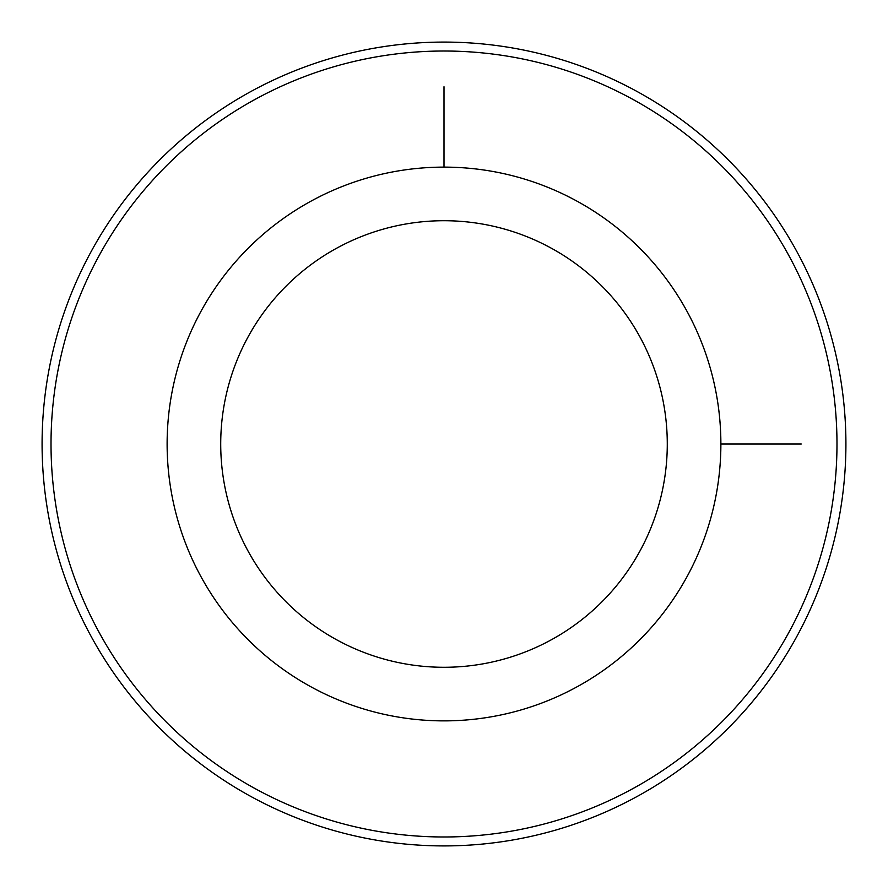 <?xml version="1.0" encoding="UTF-8"?>
<svg xmlns="http://www.w3.org/2000/svg" width="888" height="888" viewBox="0 0 888 888"><rect width="100%" height="100%" fill="white"/><g stroke="black" fill="none" stroke-linecap="round" stroke-linejoin="round"><path stroke-width="1.33" d="M201.021 311.255A276.867 276.867 0 0 1 576.745 201.021A276.867 276.867 0 0 1 686.979 576.745A276.867 276.867 0 0 1 311.255 686.979A276.867 276.867 0 0 1 201.021 311.255M248.052 336.952A223.288 223.288 0 0 1 551.048 248.052A223.288 223.288 0 0 1 639.948 551.048A223.288 223.288 0 0 1 336.952 639.948A223.288 223.288 0 0 1 248.052 336.952M788.877 632.4A392.984 392.984 0 0 1 255.6 788.877A392.984 392.984 0 0 1 99.123 255.6A392.984 392.984 0 0 1 632.4 99.123A392.984 392.984 0 0 1 788.877 632.4M91.286 251.315A401.909 401.909 0 0 1 636.685 91.286A401.909 401.909 0 0 1 796.714 636.685A401.909 401.909 0 0 1 251.315 796.714A401.909 401.909 0 0 1 91.286 251.315M720.867 444L801.254 444M444 167.133L444 86.747"/></g></svg>
